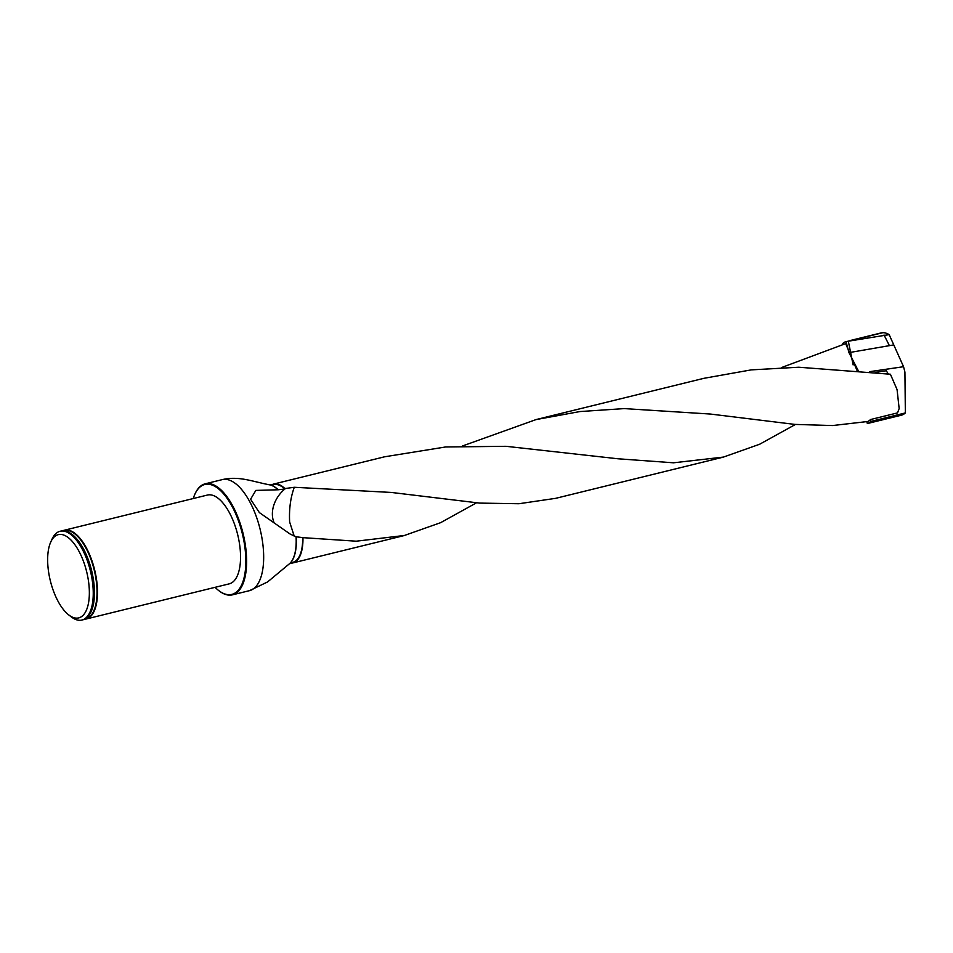 <?xml version="1.0" encoding="UTF-8"?>
<svg xmlns="http://www.w3.org/2000/svg" width="953" height="953" viewBox="0 0 953 953"><rect width="100%" height="100%" fill="white"/><g stroke="black" fill="none" stroke-linecap="round" stroke-linejoin="round"><path stroke-width="1.43" d="M290.629 563.128A40.586 17.726 -103.8 0 0 292.905 562.913A40.586 17.726 -103.8 0 0 302.947 537.659L356.231 541.197L404.441 535.467L440.608 522.685L476.44 502.85M704.053 378.293L751.214 369.883L798.769 367.227L890.412 374.231L897.071 389.61L899.155 408.563L897.512 412.899L899.155 408.563M897.512 412.899L870.482 419.546A40.586 17.726 -103.8 0 1 867.695 421.512L832.588 425.55L794.921 424.407L710.354 414.043L624.251 408.599L579.948 411.553L536.039 419.594L462.443 445.992M302.673 537.599L296.24 536.801A41.467 18.119 76.2 0 1 289.128 564.033L292.762 562.353A40.014 17.476 76.2 0 0 302.673 537.599L302.947 537.659M856.961 370.348L845.668 343.604L781.448 367.584M555.385 498.371L518.932 503.732L479.716 503.101L391.302 492.439L294.286 487.281L284.911 488.567A40.586 17.726 -103.8 0 0 273.523 484.088A40.586 17.726 -103.8 0 0 271.414 484.958M385.083 456.713L445.527 446.981L505.936 446.302L618.152 458.798L673.521 462.801L723.434 457.083L759.589 444.265L795.457 424.454M888.279 373.957L886.326 370.765L875.366 372.361M284.911 488.567L284.816 488.984A40.014 17.476 76.2 0 0 273.666 484.648L269.663 484.839A41.467 18.119 76.2 0 1 278.193 489.782L284.816 488.984M62.755 530.773A45.72 19.965 76.2 0 1 64.339 530.225L207.385 495.06A45.72 19.965 76.2 0 1 237.69 534.693A45.72 19.965 76.2 0 1 229.208 583.855L86.163 619.009A45.72 19.965 76.2 0 1 84.495 619.259M215.068 587.334A56.584 24.718 -103.8 0 0 218.451 590.36A56.584 24.718 -103.8 0 0 229.447 594.72A56.584 24.718 -103.8 0 0 239.048 522.47A56.584 24.718 -103.8 0 0 194.841 494.285A56.584 24.718 -103.8 0 0 193.245 498.538M194.972 493.999A57.156 24.969 76.2 0 1 195.103 493.702A57.156 24.969 76.2 0 1 205.157 483.826A57.156 24.969 76.2 0 1 243.051 533.37A57.156 24.969 76.2 0 1 232.449 594.839A57.156 24.969 76.2 0 1 230.054 595.16A57.156 24.969 76.2 0 1 218.952 590.753A57.156 24.969 76.2 0 1 218.702 590.55M269.544 484.827A41.467 18.119 76.2 0 1 269.663 484.839L269.413 484.803A41.575 18.155 76.2 0 1 277.99 489.782L278.193 489.782M277.99 489.782L255.845 490.414L250.579 499.229L259.371 512.595L290.117 534.037L295.942 536.753M50.735 542.054L52.046 539.16A45.72 19.965 76.2 0 1 60.087 531.262A45.72 19.965 76.2 0 1 90.392 570.895A45.72 19.965 76.2 0 1 81.91 620.058A45.72 19.965 76.2 0 1 80.004 620.308A45.72 19.965 76.2 0 1 71.13 616.782L68.616 614.828A42.861 18.715 76.2 0 1 50.33 580.746A42.861 18.715 76.2 0 1 50.735 542.054A42.861 18.715 76.2 0 1 84.209 563.402A42.861 18.715 76.2 0 1 76.943 618.128A42.861 18.715 76.2 0 1 68.616 614.828M81.91 620.058L82.911 619.807A45.72 19.965 -103.8 0 0 89.653 614.363A45.72 19.965 -103.8 0 0 91.393 570.644A45.72 19.965 -103.8 0 0 69.593 532.727A45.72 19.965 -103.8 0 0 62.993 530.773A45.72 19.965 -103.8 0 0 61.087 531.024L60.087 531.262M64.339 530.225A45.72 19.965 76.2 0 1 94.633 569.846A45.72 19.965 76.2 0 1 86.163 619.009M294.298 536.372L289.641 521.994C288.985 509.105 290.534 497.537 294.286 487.281M274.238 523.114A28.578 22.538 130.8 0 1 285.638 488.401M866.837 421.691L867.337 423.549L901.312 415.222A42.373 18.512 -103.8 0 0 905.35 412.935L904.921 372.099L903.551 366.702L869.553 371.682M858.165 370.467L848.968 352.622L846.026 341.567L889.161 334.622A42.373 18.512 -103.8 0 0 881.096 332.931L849.171 340.769M889.161 334.622L903.551 366.702M842.69 344.438L842.535 343.688A42.373 18.512 -103.8 0 1 846.026 341.567M867.337 423.549A42.373 18.512 -103.8 0 0 870.828 421.429L905.35 412.935M870.458 419.57L870.828 421.429M884.039 335.015L889.268 345.379M853.126 364.916L848.337 341.174L882.859 332.692M296.049 536.73A41.575 18.155 76.2 0 1 288.926 564.188L289.128 564.033A41.467 18.119 76.2 0 1 289.033 564.116M205.157 483.826L222.204 479.633A57.156 24.969 76.2 0 1 260.098 529.189A57.156 24.969 76.2 0 1 249.495 590.657L232.449 594.839M63.494 530.773A45.41 19.834 76.2 0 1 65.995 530.344A45.41 19.834 76.2 0 1 94.847 572.777A45.41 19.834 76.2 0 1 85.162 618.914M69.795 532.834A45.363 19.822 76.2 0 1 69.986 532.953A45.363 19.822 76.2 0 1 91.619 570.597A45.363 19.822 76.2 0 1 89.904 613.97A45.363 19.822 76.2 0 1 89.773 614.161M848.968 352.622L893.39 344.962M704.088 378.27L536.003 419.582M404.441 535.503L292.905 562.913M385.072 456.678L273.523 484.088M723.458 457.095L555.373 498.407M288.914 564.2L267.614 581.926L249.495 590.657M222.204 479.633C238.846 475.75 252.009 481.444 269.401 484.803"/></g></svg>
